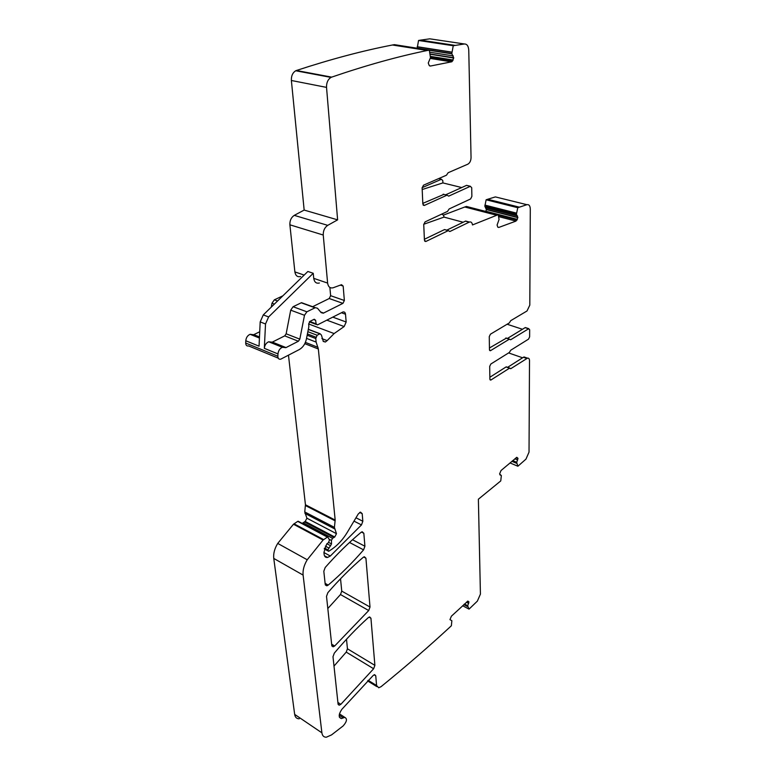 <?xml version="1.0" encoding="UTF-8"?>
<svg xmlns="http://www.w3.org/2000/svg" width="776" height="776" viewBox="0 0 776 776"><rect width="100%" height="100%" fill="white"/><g stroke="black" fill="none" stroke-linecap="round" stroke-linejoin="round"><path stroke-width="1.16" d="M265.518 323.98L260.193 321.904L263.287 314.901L307.868 271.474L313.242 273.288L268.612 316.947L265.518 323.98L264.325 348.337L277.973 353.924L277.847 356.233C277.924 358.551 278.894 359.53 280.747 359.172L299.284 349.569C302.912 347.464 305.278 343.981 306.394 339.131L308.848 326.686L308.673 323.873L310.06 321.342L314.241 319.237L315.628 320.284L316.104 323.854L317.471 324.892L342.905 312C344.369 311.661 345.233 312.389 345.504 314.212L346.164 322.011L344.156 326.541L334.126 333.564L327.132 340.625L325.367 342.022L323.32 341.45L321.41 335.048L320.061 333.738L317.122 335.242L315.774 338.549L316.133 342.1L318.344 348.996L335.174 520.065L334.407 527.37L336.474 533.684L334.737 537.011L332.526 538.34L331.43 540.455L331.517 543.947L327.909 549.883L328.685 551.309L332.196 548.991C338.074 544.839 343.167 539.204 347.464 532.064L358.24 513.993L360.481 512.102L362.198 513.683L362.829 521.249L361.48 524.925L330.334 556.014L327.579 557.459C325.629 557.702 324.475 556.683 324.135 554.413L323.922 552.415L326.735 543.947L328.481 542.608L329.49 540.028L327.714 536.895L323.078 540.028L307.228 559.777C304.027 565.093 302.659 570.205 303.106 575.094L321.894 732.835C322.331 735.793 323.815 737.248 326.347 737.2L331.546 734.901L343.147 725.919C346.911 721.632 347.444 718.78 344.757 717.363L341.43 718.557C338.375 717.596 338.491 714.541 341.799 709.38L373.198 675.44L374.633 674.654L375.759 675.809L376.573 685.518L378.727 687.778L381.065 686.673C405.431 666.856 428.381 647 449.925 627.105L451.38 625.737L451.855 620.752L449.973 619.597L451.399 616.183L467.87 601.099L468.937 601.875L467.685 605.92L469.043 609.121L477.366 601.119L480.422 594.115L478.385 499.21L500.762 480.907L501.344 475.572L499.598 473.952L501.034 470.518L516.816 457.306L517.98 458.335L516.69 462.496L517.893 466.23L525.963 459.13L529.028 452.117L529.504 360.714C529.436 358.784 528.757 357.93 527.476 358.153L510.744 368.707L506.097 366.932L489.86 377.252M445.628 194.815L466.531 185.377L470.343 186.308L448.703 196.134L446.995 195.183L424.297 205.456L422.833 204.001L422.125 187.947L423.483 185.202L446.472 175.201L448.13 172.728L467.841 164.182C469.849 162.999 470.925 160.807 471.051 157.606L468.752 50.13C468.452 46.017 467.006 43.97 464.417 43.98L453.252 45.726L451.807 53.573L453.717 58.016L451.797 61.77L430.428 66.038L429.206 65.485L428.265 62.982L430.476 57.637L429.312 50.12L394.421 44.649L392.433 44.998L427.334 50.479L429.312 50.12M277.973 353.924C278.371 350.626 279.845 348.414 282.377 347.289L285.859 347.658L298.391 341.246L299.817 339.141L304.493 315.279L306.879 311.806L315.289 307.674L317.462 308.227L321.177 312.65L323.291 313.194L342.944 303.368L344.36 300.496L343.157 286.072L341.508 284.695L333.234 287.741C330.13 288.526 328.258 286.975 327.618 283.085L323.243 235.031C323.146 230.685 324.64 227.455 327.724 225.35L337.618 219.851L326.531 87.387C326.415 82.712 327.899 79.385 331.003 77.406L331.653 77.134C366.01 65.368 397.904 56.483 427.334 50.479M470.343 186.308L471.701 187.714L471.886 196.357L470.625 198.947L449.149 208.948L447.519 211.402L425.064 221.887L423.745 224.594L424.423 240.124L425.811 241.501L448.285 230.627L449.935 231.49L469.402 222.052C471.11 221.606 472.128 222.576 472.487 224.943L498.24 214.661L499.055 219.501L497.096 225.03L497.794 227.155L498.764 227.446L515.972 221.102L517.864 217.649L516.409 214.302L517.767 207.706L526.904 204.689C529.019 204.311 530.144 205.776 530.299 209.093L529.804 305.143L527.02 310.972L510.734 320.663L509.328 322.913L490.432 334.194L489.268 336.609L489.462 349.646L490.403 350.733L509.298 339.209L510.705 339.743L528.592 328.781L529.668 329.751L529.63 336.832L528.534 339.141L510.744 350.219L509.357 352.459L490.839 364.012L489.695 366.398L489.879 379.057L490.772 380.095L509.541 368.163M332.991 656.719L334.31 653.14C345.465 639.841 356.785 628.007 368.28 617.648L369.628 616.93L370.938 618.23L374.886 665.362L373.634 668.747L340.829 704.336L339.238 705.19L338.074 704.045L332.991 656.719M361.024 532.375L362.198 531.764L363.837 533.287L364.914 546.226L363.585 549.864C352.527 562.648 340.732 574.395 328.209 585.104L326.832 585.812L325.222 584.367L323.815 571.262L325.192 567.498C336.959 554.151 348.909 542.443 361.024 532.375M368.716 610.537L334.66 646.01L333.156 646.796L331.788 645.516L326.512 596.366L327.87 592.66C339.461 579.313 351.218 567.557 363.149 557.391L364.38 556.751L365.923 558.206L370.006 607.036L368.716 610.537L340.489 594.542L327.811 608.529M508.6 352.925L522.597 357.785M525.885 358.124L524.052 356.97L523.412 357.27L526.836 358.454M417.187 48.219L418.545 40.478L453.252 45.726M455.143 45.386L420.446 40.148L418.545 40.478M420.446 40.148L429.807 38.829L464.417 43.98M422.804 203.37L443.882 194.398M466.531 185.377L467.55 185.629M461.73 187.549L442.883 182.913L442.805 180.653L441.466 179.237L438.779 178.616M424.385 239.27L444.58 229.55L448.353 230.598M445.269 229.783L444.58 229.55M446.772 230.152L465.649 221.053L469.402 222.052M463.136 222.246L444.027 217.105C443.668 215.107 442.756 214.176 441.292 214.312M468.074 221.868L465.649 221.053M496.63 215.233L464.795 206.998L443.309 215.165M498.24 214.661L466.415 206.445L464.795 206.998M517.864 217.649L486.377 209.569L485.795 211.45M486.377 209.569L484.855 206.261L486.135 199.791L517.767 207.706M519.309 207.153L487.687 199.267L486.135 199.791M487.687 199.267L495.369 196.91L526.904 204.689M489.433 347.997L506.418 338.113M507.407 338.452L525.119 327.647L526.099 327.967M522.452 329.276L507.116 324.232M506.709 367.009L506.097 366.932M507.611 367.329L523.412 357.27M517.893 466.23L509.987 462.933M469.043 609.121L462.612 605.726M299.226 718.789C296.665 718.789 295.152 717.315 294.667 714.386L273.763 558.419C273.249 553.598 274.568 548.593 277.73 543.413L293.474 524.236L297.732 521.385L298.779 521.569M302.32 523.441L305.21 521.453L306.918 518.203L304.764 511.956L305.443 504.769L288.478 355.195M278.196 358.124L248.64 345.941C246.787 346.271 245.798 345.301 245.701 343.031L245.788 340.761C246.157 337.541 247.602 335.397 250.134 334.31L253.645 334.728L259.727 331.75M260.193 321.904L259.048 346.183L245.788 340.761M264.325 348.337C264.713 345.077 266.168 342.895 268.7 341.779L272.201 342.177L284.724 335.872L286.15 333.806L290.709 310.167L293.085 306.724L301.495 302.669L303.969 303.561M312.612 306.704L329.218 298.527L330.625 295.695L329.887 287.479M319.392 282.988C316.278 283.754 314.396 282.212 313.737 278.351L313.242 273.288M300.593 276.537C297.47 277.274 295.569 275.732 294.88 271.91L289.885 224.807C289.729 220.549 291.194 217.396 294.279 215.359L304.163 210.073L337.618 219.851M326.531 87.387L291.378 80.491L304.163 210.073M291.378 80.491C291.194 75.922 292.659 72.672 295.753 70.761L296.393 70.5C330.789 59.218 362.799 50.712 392.433 44.998M346.503 639.249L347.444 648.794L346.222 652.112L334 666.099M340.528 578.77L341.75 591.108L340.489 594.542M271.251 307.141L271.998 303.212L274.355 299.827L282.852 295.84M422.125 187.676L441.466 179.237M442.883 182.913L422.192 189.528M444.027 217.105L423.745 224.254M451.496 61.867L430.127 58.394M430.428 66.038L429.661 65.912M452.699 60.848L430.486 57.259M453.174 60.024L430.505 56.376M453.717 58.016L430.117 54.252M453.727 57.744L430.069 53.98M453.281 55.93L429.72 52.205M451.875 53.835L429.351 50.304M451.807 53.573L417.187 48.151M451.845 52.244L417.207 46.851M451.855 52.118L417.216 46.725M424.356 205.427L423.172 205.116M446.995 195.183L443.154 194.213M425.917 241.452L424.695 241.103M448.285 230.627L444.512 229.58M450.002 231.461L449.246 231.248M465.406 221.15L469.17 222.159M498.764 227.446L497.823 227.193L498.764 227.446M515.972 221.102L498.57 216.591M516.971 220.093L498.347 215.282M517.379 219.365L485.912 211.247M517.873 217.435L486.387 209.355M517.563 216.009L486.038 207.958M516.457 214.506L484.903 206.464M516.409 214.302L484.855 206.261M516.467 213.206L484.893 205.194M516.476 213.109L484.903 205.097M490.655 350.616L489.549 350.228M509.298 339.209L505.807 338.035M510.705 339.743L510.007 339.51M525.119 327.647L528.592 328.781M491.062 379.959L489.957 379.551M510.928 368.629L510.23 368.377M516.758 463.35L511.888 461.322M516.738 463.282L511.937 461.284M516.69 462.496L512.538 460.769M516.729 462.283L512.713 460.614M517.708 459.955L514.886 458.781M517.99 458.5L516.118 457.733M517.98 458.335L516.244 457.627M501.277 475.455L499.919 474.863M467.773 606.696L463.815 604.601M467.763 606.638L463.844 604.572M467.685 605.92L464.31 604.145M467.724 605.726L464.455 604.009M468.694 603.398L466.395 602.195M468.946 602.021L467.472 601.245M468.937 601.875L467.598 601.177M451.777 620.654L449.983 619.675M376.573 685.518L368.163 680.329M375.759 675.809L374.11 674.8M343.283 717.897L339.209 715.22M321.894 732.835L294.667 714.386M303.106 575.094L273.763 558.419M307.228 559.777L277.73 543.413M323.078 540.028L293.474 524.236M323.621 539.582L294.026 523.8M327.326 537.07L297.732 521.385M330.334 556.014L323.941 552.541M361.48 524.925L353.992 521.123M362.829 521.249L355.98 517.786M362.198 513.683L359.695 512.432M327.996 550.698L324.31 548.71M327.909 549.883L324.514 548.05M328.685 547.904L325.348 546.11M330.731 545.8L326.9 543.753M331.517 543.947L328.685 542.443M331.43 540.455L329.179 539.262M332.526 538.34L302.999 522.723M333.864 537.419L304.337 521.841M334.737 537.011L305.21 521.453M336.474 533.684L306.918 518.203M334.553 528.834L304.929 513.402M334.407 527.37L304.764 511.956M335.164 520.851L305.443 505.554M335.174 520.065L305.443 504.769M318.344 348.996L304.803 343.671M317.985 347.328L305.405 342.4M316.133 342.1L306.549 338.375M315.774 338.549L307.17 335.222M315.919 337.201L307.422 333.932M317.122 335.242L307.859 331.701M319.867 333.825L308.305 329.422M327.132 340.625L321.894 338.617M334.126 333.564L308.683 323.97M344.156 326.541L326.822 320.149M346.164 322.011L332.778 317.122M345.504 314.212L341.411 312.738M316.104 323.854L309.769 321.477M315.628 320.284L313.698 319.566M277.847 356.233L245.701 343.031M286.024 347.59L272.357 342.109M284.724 335.872L298.391 341.246M299.817 339.141L286.15 333.806M290.709 310.167L304.493 315.279M306.879 311.806L293.085 306.724M301.204 302.785L314.988 307.791M323.611 313.058L320.595 311.962M342.944 303.368L329.218 298.527M344.36 300.496L330.625 295.695M343.157 286.072L340.354 285.122M327.618 283.085L313.737 278.351M323.243 235.031L289.885 224.807M304.163 275.082L294.88 271.91M327.724 225.35L294.279 215.359M331.653 77.134L296.393 70.5M340.829 704.336L337.909 702.445M373.634 668.747L346.222 652.112M374.886 665.362L347.444 648.794M369.017 617.133L370.938 618.23M328.209 585.104L325.105 583.348M363.585 549.864L349.52 542.472M364.914 546.226L352.508 539.747M363.837 533.287L361.451 532.064M370.006 607.036L341.75 591.108M363.682 557.013L365.923 558.206M334.66 646.01L331.643 644.187M259.485 336.939L253.81 334.66M274.374 304.095L271.998 303.212M277.556 301.001L274.355 299.827M441.418 179.256L438.683 178.587M452.059 61.605L451.351 61.847M268.612 316.947L263.287 314.901M524.052 356.97L527.476 358.153M451.797 61.77L430.205 58.268M424.297 205.456L423.211 205.165M447.024 195.174L443.193 194.194M470.392 186.288L466.58 185.357M425.811 241.501L424.763 241.2M449.935 231.49L449.294 231.316M490.403 350.733L489.685 350.48M509.454 339.141L505.962 337.967M528.815 328.675L525.342 327.55M490.772 380.095L490.083 379.842M506.282 366.854L509.725 368.076M376.816 686.595L367.591 680.901M341.43 718.557L339.403 717.228M344.757 717.363L339.451 713.891M327.714 536.895L298.12 521.22M327.579 557.459L324.465 555.762M328.064 550.979L324.252 548.923M320.061 333.738L308.334 329.276M325.367 342.022L323.097 341.149M316.298 324.455L309.343 321.846M282.377 347.289L268.7 341.779M285.859 347.658L272.201 342.177M315.289 307.674L301.495 302.669M323.291 313.194L320.895 312.321M331.003 77.406L295.753 70.761M339.238 705.19L338.181 704.501M326.832 585.812L325.367 584.978M333.156 646.796L331.915 646.039M259.436 338.055L250.134 334.31M259.475 337.065L253.645 334.728"/></g></svg>
